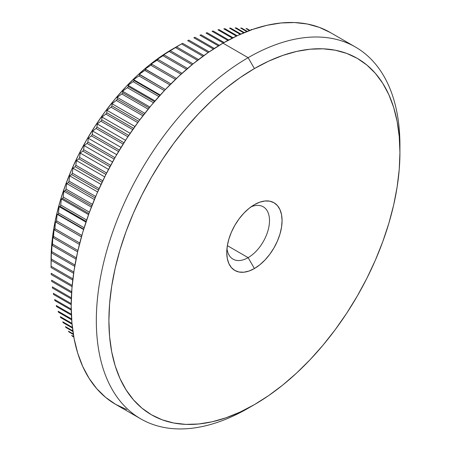 <?xml version="1.0" encoding="UTF-8"?>
<svg xmlns="http://www.w3.org/2000/svg" width="451" height="451" viewBox="0 0 451 451"><rect width="100%" height="100%" fill="white"/><g stroke="black" fill="none" stroke-linecap="round" stroke-linejoin="round"><path stroke-width="0.68" d="M248.129 257.645A30.223 17.448 120 0 0 269.45 222.36A30.223 17.448 120 0 0 251.066 206.829A30.223 17.448 -60 0 1 263.243 206.795A30.223 17.448 -60 0 1 267.871 231.013A30.223 17.448 -60 0 1 248.129 257.645L227.349 245.648L248.129 257.645A30.223 17.448 -60 0 1 233.015 259.145A30.223 17.448 -60 0 1 226.96 248.586A30.223 17.448 120 0 0 248.129 257.645L254.415 268.531L248.129 257.645M254.415 204.664A39.113 22.584 -60 0 1 282.072 220.629A39.113 22.584 -60 0 1 254.415 268.531L249.02 271.034L243.833 272.212L239.047 272.021L234.858 270.47L231.419 267.618L228.86 263.57L227.287 258.491L226.757 252.566L227.287 246.026L228.86 239.126L231.419 232.13L234.858 225.308L239.047 218.915L243.833 213.205L249.02 208.39L254.415 204.664L259.81 202.161L264.996 200.983L269.783 201.174L273.971 202.725L277.41 205.577L279.964 209.625L281.542 214.704L282.072 220.629L281.542 227.169L279.964 234.069L277.41 241.065L273.971 247.887L269.783 254.279L264.996 259.99L259.81 264.805L254.415 268.531A39.113 22.584 -60 0 1 226.757 252.566A39.113 22.584 -60 0 1 254.415 204.664L254.415 204.664M174.588 47.885L176.459 46.831L198.53 59.577L176.459 46.831A180.902 104.44 120 0 0 175.332 47.513L168.618 51.499L170.286 50.709L193.079 63.867L170.286 50.709A180.902 104.44 120 0 0 169.159 51.453L162.664 55.434L164.13 54.921L187.565 68.456L164.13 54.921A180.902 104.44 120 0 0 163.008 55.727L156.739 59.684L158.008 59.453L182.024 73.321L158.008 59.453A180.902 104.44 120 0 0 156.892 60.321L150.854 64.245L151.936 64.301L176.459 78.463L151.936 64.301A180.902 104.44 120 0 0 150.831 65.22L145.025 69.093L170.906 83.869L145.927 69.448A180.902 104.44 120 0 0 144.839 70.424L139.269 74.229L165.376 89.54L139.996 74.883A180.902 104.44 120 0 0 138.919 75.909L133.592 79.641L160.263 95.037L133.592 79.641L134.156 80.594L159.891 95.454L134.156 80.594A180.902 104.44 120 0 0 133.096 81.67L128.011 85.307L155.054 100.917L128.011 85.307L128.417 86.569L154.462 101.605L128.417 86.569A180.902 104.44 120 0 0 127.385 87.691L122.537 91.215L149.901 107.017L122.537 91.215L122.802 92.793L149.106 107.981L122.802 92.793A180.902 104.44 120 0 0 121.787 93.955L117.187 97.36L144.822 113.319L117.187 97.36L117.316 99.248L143.846 114.565L117.316 99.248A180.902 104.44 120 0 0 116.33 100.455L111.966 103.724L139.833 119.808L111.966 103.724L111.972 105.923L138.688 121.347L111.972 105.923A180.902 104.44 120 0 0 111.014 107.169L106.898 110.286L134.95 126.483L106.898 110.286L106.786 112.806L133.648 128.315L106.786 112.806A180.902 104.44 120 0 0 105.855 114.08L101.982 117.04L130.181 133.316L101.982 117.04L101.768 119.87L128.744 135.447L101.768 119.87A180.902 104.44 120 0 0 100.872 121.184L97.241 123.963L125.547 140.3L97.241 123.963L96.931 127.109L123.986 142.73L96.931 127.109A180.902 104.44 120 0 0 96.069 128.45L92.68 131.038L121.048 147.421L92.68 131.038L92.286 134.499L119.385 150.144L92.286 134.499A180.902 104.44 120 0 0 91.463 135.869L88.311 138.26L116.708 154.654L88.311 138.26L87.844 142.031L114.954 157.681L87.844 142.031A180.902 104.44 120 0 0 87.054 143.418L84.14 145.6L112.53 161.988L84.14 145.6L83.615 149.676L110.704 165.314L83.615 149.676A180.902 104.44 120 0 0 82.866 151.085L80.182 153.041L108.522 169.407L80.182 153.041L79.607 157.427L106.639 173.032L79.607 157.427A180.902 104.44 120 0 0 78.902 158.853L76.444 160.573L104.7 176.888L76.444 160.573L75.836 165.258L102.777 180.812L75.836 165.258A180.902 104.44 120 0 0 75.17 166.695L72.932 168.178L101.063 184.42L72.932 168.178L72.301 173.156L99.119 188.636L72.301 173.156A180.902 104.44 120 0 0 71.681 174.605L69.663 175.828L97.625 191.974L69.663 175.828L69.014 181.099L95.674 196.489L69.014 181.099A180.902 104.44 120 0 0 68.439 182.554L66.635 183.518L94.394 199.545L66.635 183.518L65.987 189.07L92.449 204.348L65.987 189.07A180.902 104.44 120 0 0 65.463 190.531L63.862 191.224L91.367 207.105L63.862 191.224L63.219 197.048L89.45 212.19L63.219 197.048A180.902 104.44 120 0 0 62.745 198.508L61.347 198.925L88.559 214.637L61.347 198.925L60.727 205.019L86.677 220.003L60.727 205.019A180.902 104.44 120 0 0 60.304 206.479L59.098 206.609L85.961 222.123L59.098 206.609L58.512 212.968L84.14 227.761L58.512 212.968A180.902 104.44 120 0 0 58.134 214.411L57.114 214.253L83.587 229.536L57.114 214.253L56.572 220.86L81.834 235.445L56.572 220.86A180.902 104.44 120 0 0 56.251 222.298L81.434 236.871L55.411 221.847L54.926 228.696L79.765 243.038L54.926 228.696A180.902 104.44 120 0 0 54.656 230.117L53.979 229.362L53.562 236.442L77.933 250.514L53.562 236.442A180.902 104.44 120 0 0 53.348 237.846L52.835 236.792L52.496 244.092L76.332 257.854L52.496 244.092A180.902 104.44 120 0 0 52.333 245.474L51.972 244.109L51.724 251.619L74.967 265.036L51.724 251.619A180.902 104.44 120 0 0 51.611 252.977L51.397 251.303L51.251 259.009L73.823 272.043L51.251 259.009A180.902 104.44 120 0 0 51.194 260.345L51.07 266.248L72.899 278.848L51.07 266.248A180.902 104.44 120 0 0 51.07 267.55A180.902 104.44 -60 0 1 51.07 266.902A180.902 104.44 -60 0 1 51.07 266.248L51.194 260.345A180.902 104.44 -60 0 1 51.251 259.009L51.397 251.303L51.611 252.977A180.902 104.44 -60 0 1 51.724 251.619L51.972 244.109L52.333 245.474A180.902 104.44 -60 0 1 52.496 244.092L52.835 236.792L53.348 237.846A180.902 104.44 -60 0 1 53.562 236.442L53.979 229.362L54.656 230.117A180.902 104.44 -60 0 1 54.926 228.696L55.411 221.847L56.251 222.298A180.902 104.44 -60 0 1 56.572 220.86L57.114 214.253L58.134 214.411A180.902 104.44 -60 0 1 58.512 212.968L59.098 206.609L60.304 206.479A180.902 104.44 -60 0 1 60.727 205.019L61.347 198.925L62.745 198.508A180.902 104.44 -60 0 1 63.219 197.048L63.862 191.224L65.463 190.531A180.902 104.44 -60 0 1 65.987 189.07L66.635 183.518L68.439 182.554A180.902 104.44 -60 0 1 69.014 181.099L69.663 175.828L71.681 174.605A180.902 104.44 -60 0 1 72.301 173.156L72.932 168.178L75.17 166.695A180.902 104.44 -60 0 1 75.836 165.258L76.444 160.573L78.902 158.853A180.902 104.44 -60 0 1 79.607 157.427L80.182 153.041L82.866 151.085A180.902 104.44 -60 0 1 83.615 149.676L84.14 145.6L87.054 143.418A180.902 104.44 -60 0 1 87.844 142.031L88.311 138.26L91.463 135.869A180.902 104.44 -60 0 1 92.286 134.499L92.68 131.038L96.069 128.45A180.902 104.44 -60 0 1 96.931 127.109L97.241 123.963L100.872 121.184A180.902 104.44 -60 0 1 101.768 119.87L101.982 117.04L105.855 114.08A180.902 104.44 -60 0 1 106.786 112.806L106.898 110.286L111.014 107.169A180.902 104.44 -60 0 1 111.972 105.923L111.966 103.724L116.33 100.455A180.902 104.44 -60 0 1 117.316 99.248L117.187 97.36L121.787 93.955A180.902 104.44 -60 0 1 122.802 92.793L122.537 91.215L127.385 87.691A180.902 104.44 -60 0 1 128.417 86.569L128.011 85.307L133.096 81.67A180.902 104.44 -60 0 1 134.156 80.594L133.592 79.641L138.919 75.909A180.902 104.44 -60 0 1 139.996 74.883L139.269 74.229L144.839 70.424A180.902 104.44 -60 0 1 145.927 69.448L145.025 69.093L150.831 65.22A180.902 104.44 -60 0 1 151.936 64.301L150.854 64.245L156.892 60.321A180.902 104.44 -60 0 1 158.008 59.453L156.739 59.684L163.008 55.727A180.902 104.44 -60 0 1 164.13 54.921L162.664 55.434L169.159 51.453A180.902 104.44 -60 0 1 170.286 50.709L175.332 47.513A180.902 104.44 -60 0 1 176.459 46.831L172.699 48.973A172.011 99.31 120 0 0 51.07 259.641L51.656 245.536L53.41 230.895L56.307 215.849L60.327 200.548L65.434 185.147L71.568 169.779L78.677 154.603L86.693 139.765L95.539 125.401L105.128 111.656L115.366 98.662L126.156 86.536L137.392 75.407L148.971 65.372L160.776 56.533L181.511 43.916L202.933 56.279L181.511 43.916A180.902 104.44 -60 0 1 182.644 43.296A180.902 104.44 120 0 0 181.511 43.916L172.699 48.973M51.251 274.586A180.902 104.44 -60 0 1 51.194 273.312A180.902 104.44 120 0 0 51.251 274.586L72.075 286.611L51.251 274.586M51.724 281.43A180.902 104.44 -60 0 1 51.611 280.189A180.902 104.44 120 0 0 51.724 281.43L71.602 292.902L51.724 281.43M52.496 288.065A180.902 104.44 -60 0 1 52.333 286.87A180.902 104.44 120 0 0 52.496 288.065L71.309 298.928L52.496 288.065M53.562 294.48A180.902 104.44 -60 0 1 53.348 293.325A180.902 104.44 120 0 0 53.562 294.48L71.19 304.656L53.562 294.48M54.926 300.654A180.902 104.44 -60 0 1 54.656 299.543A180.902 104.44 120 0 0 54.926 300.654L71.224 310.068L54.926 300.654M56.572 306.584A180.902 104.44 -60 0 1 56.251 305.519A180.902 104.44 120 0 0 56.572 306.584L71.393 315.136L56.572 306.584M58.512 312.244A180.902 104.44 -60 0 1 58.134 311.229A180.902 104.44 120 0 0 58.512 312.244L71.67 319.844L58.512 312.244M60.727 317.628A180.902 104.44 -60 0 1 60.304 316.664A180.902 104.44 120 0 0 60.727 317.628L72.036 324.156L60.727 317.628M63.219 322.719A180.902 104.44 -60 0 1 62.745 321.811A180.902 104.44 120 0 0 63.219 322.719L72.464 328.052L63.219 322.719M65.987 327.505A180.902 104.44 -60 0 1 65.463 326.654A180.902 104.44 120 0 0 65.987 327.505L72.921 331.508L65.987 327.505M69.014 331.981A180.902 104.44 -60 0 1 68.439 331.186A180.902 104.44 120 0 0 69.014 331.981L73.378 334.501L69.014 331.981M72.301 336.13A180.902 104.44 -60 0 1 71.681 335.397A180.902 104.44 120 0 0 72.301 336.13L73.806 336.998L72.301 336.13M399.93 152.585L399.93 145.329A214.682 123.946 120 0 0 248.129 57.683L254.415 68.569A205.791 118.816 -60 0 1 399.93 152.585A205.791 118.816 -60 0 1 254.415 404.626L268.678 395.583L282.805 385.007L296.657 373L310.102 359.684L323.012 345.178L335.256 329.63L346.729 313.186L357.31 296.003L366.9 278.25L375.407 260.092L382.747 241.713L388.852 223.279L393.667 204.98L397.134 186.979L399.231 169.458L399.93 152.585L399.231 136.518L397.134 121.42L393.667 107.428L388.852 94.676L382.747 83.3L375.407 73.395L366.9 65.057L357.31 58.376L346.729 53.415L335.256 50.213L323.012 48.809L310.102 49.21L296.657 51.42L282.805 55.411L268.678 61.144L254.415 68.569L240.152 77.611L226.024 88.187L212.173 100.195L198.728 113.511L185.818 128.016L173.573 143.565L162.101 160.009L151.519 177.192L141.93 194.945L133.423 213.097L126.083 231.481L119.977 249.916L115.163 268.215L111.696 286.216L109.599 303.737L108.9 320.61L109.599 336.677L111.696 351.774L115.163 365.767L119.977 378.519L126.083 389.895L133.423 399.8L141.93 408.138L151.519 414.819L162.101 419.78L173.573 422.982L185.818 424.385L198.728 423.985L212.173 421.775L226.024 417.784L240.152 412.051L254.415 404.626L248.129 408.256A214.682 123.946 120 0 0 248.129 408.251A214.682 123.946 -60 0 1 248.129 408.256L254.415 404.626A205.791 118.816 -60 0 1 108.9 320.61A205.791 118.816 -60 0 1 254.415 68.569L248.129 57.683A214.682 123.946 120 0 0 96.328 320.61A214.682 123.946 120 0 0 248.129 408.256A214.682 123.946 -60 0 1 140.791 418.889A214.682 123.946 -60 0 1 107.885 246.86A214.682 123.946 -60 0 1 248.129 57.683L222.986 43.166A214.682 123.946 120 0 0 82.742 232.344A214.682 123.946 120 0 0 115.648 404.372L105.641 397.399L96.768 388.706L89.106 378.372L82.742 366.5L77.719 353.201L74.099 338.605L71.918 322.854L71.185 306.094L71.918 288.488L74.099 270.211L77.719 251.438L82.742 232.344L89.106 213.114L96.768 193.941L105.641 174.999L115.648 156.48L126.686 138.553L138.649 121.398L151.429 105.179L164.891 90.048L178.923 76.157L193.372 63.63L208.108 52.604L222.986 43.166L248.129 57.683A214.682 123.946 -60 0 1 355.467 47.051A214.682 123.946 -60 0 1 399.896 149.01M169.159 51.453L192.075 64.685L169.159 51.453M163.008 55.727L186.556 69.324L163.008 55.727M156.892 60.321L181.003 74.24L156.892 60.321M150.831 65.22L175.445 79.432L150.831 65.22M144.839 70.424L169.892 84.889L144.839 70.424M138.919 75.909L164.373 90.6L138.919 75.909M133.096 81.67L158.893 96.559L133.096 81.67M127.385 87.691L153.475 102.755L127.385 87.691M121.787 93.955L148.137 109.17L121.787 93.955M116.33 100.455L142.894 115.789L116.33 100.455M111.014 107.169L137.758 122.61L111.014 107.169M105.855 114.08L132.741 129.606L105.855 114.08M100.872 121.184L127.864 136.766L100.872 121.184M96.069 128.45L123.134 144.072L96.069 128.45M91.463 135.869L118.562 151.513L91.463 135.869M87.054 143.418L114.165 159.068L87.054 143.418M82.866 151.085L109.948 166.723L82.866 151.085M78.902 158.853L105.917 174.452L78.902 158.853M75.17 166.695L102.089 182.243L75.17 166.695M71.681 174.605L98.47 190.074L71.681 174.605M68.439 182.554L95.065 197.927L68.439 182.554M65.463 190.531L91.886 205.786L65.463 190.531M62.745 198.508L88.926 213.622L62.745 198.508M60.304 206.479L86.197 221.424L60.304 206.479M58.134 214.411L83.7 229.17L58.134 214.411M56.251 222.298L81.439 236.843L56.251 222.298M54.656 230.117L79.415 244.414L54.656 230.117M53.348 237.846L77.623 251.867L53.348 237.846M52.333 245.474L76.067 259.178L52.333 245.474M51.611 252.977L74.742 266.332L51.611 252.977M51.194 260.345L73.637 273.3L51.194 260.345M51.07 267.55L72.752 280.071L51.07 267.55M72.183 285.432L51.194 273.312L72.183 285.432M71.67 291.774L51.611 280.189L71.67 291.774M71.348 297.846L52.333 286.87L71.348 297.846M71.202 303.63L53.348 293.325L71.202 303.63M71.207 309.104L54.656 299.543L71.207 309.104M71.354 314.24L56.251 305.519L71.354 314.24M71.613 319.009L58.134 311.229L71.613 319.009M71.963 323.395L60.304 316.664L71.963 323.395M72.38 327.375L62.745 321.811L72.38 327.375M72.836 330.91L65.463 326.654L72.836 330.91M73.293 333.988L68.439 331.186L73.293 333.988M73.727 336.581L71.681 335.397L73.727 336.581M251.184 29.439L251.72 29.749L251.184 29.439A180.902 104.44 -60 0 1 252.053 29.631A180.902 104.44 120 0 0 251.184 29.439M245.998 28.548L249.482 30.561L245.998 28.548A180.902 104.44 -60 0 1 246.956 28.678A180.902 104.44 120 0 0 245.998 28.548M249.927 30.397L246.956 28.678L249.927 30.397M240.654 28.041L246.804 31.587L240.654 28.041A180.902 104.44 -60 0 1 241.646 28.103A180.902 104.44 120 0 0 240.654 28.041M247.323 31.384L241.646 28.103L247.323 31.384M235.168 27.917L243.703 32.844L235.168 27.917A180.902 104.44 -60 0 1 236.183 27.911A180.902 104.44 120 0 0 235.168 27.917M244.301 32.596L236.183 27.911L244.301 32.596M229.553 28.182L240.231 34.344L229.553 28.182A180.902 104.44 -60 0 1 230.585 28.103A180.902 104.44 120 0 0 229.553 28.182M240.89 34.05L230.585 28.103L240.89 34.05M223.814 28.83L236.414 36.103L223.814 28.83A180.902 104.44 -60 0 1 224.874 28.684A180.902 104.44 120 0 0 223.814 28.83M237.136 35.759L224.874 28.684L237.136 35.759M217.974 29.862L232.288 38.126L217.974 29.862A180.902 104.44 -60 0 1 219.051 29.648A180.902 104.44 120 0 0 217.974 29.862M233.066 37.737L219.051 29.648L233.066 37.737M212.043 31.277L227.89 40.427L212.043 31.277A180.902 104.44 -60 0 1 213.137 30.989A180.902 104.44 120 0 0 212.043 31.277M228.713 39.981L213.137 30.989L228.713 39.981M206.034 33.07L223.256 43.008L206.034 33.07A180.902 104.44 -60 0 1 207.139 32.714A180.902 104.44 120 0 0 206.034 33.07M224.119 42.518L207.139 32.714L224.119 42.518M199.962 35.234L218.414 45.884L199.962 35.234A180.902 104.44 -60 0 1 201.078 34.812A180.902 104.44 120 0 0 199.962 35.234M219.316 45.337L201.078 34.812L219.316 45.337M193.845 37.766L213.396 49.052L193.845 37.766A180.902 104.44 -60 0 1 194.967 37.275A180.902 104.44 120 0 0 193.845 37.766M214.326 48.454L194.967 37.275L214.326 48.454M187.689 40.663L208.227 52.519L187.689 40.663A180.902 104.44 -60 0 1 188.817 40.105A180.902 104.44 120 0 0 187.689 40.663M209.179 51.865L188.817 40.105L209.179 51.865M203.908 55.569L182.644 43.296L203.908 55.569M330.324 32.534A214.682 123.946 120 0 0 222.986 43.166L237.863 35.42L252.599 29.439L267.054 25.273L281.08 22.973L294.542 22.55L307.323 24.016L319.285 27.353L330.324 32.534L355.467 47.051M126.686 409.547L115.648 404.372L140.791 418.889M175.332 47.513L197.538 60.338L175.332 47.513M51.07 266.902L51.07 259.641"/></g></svg>
